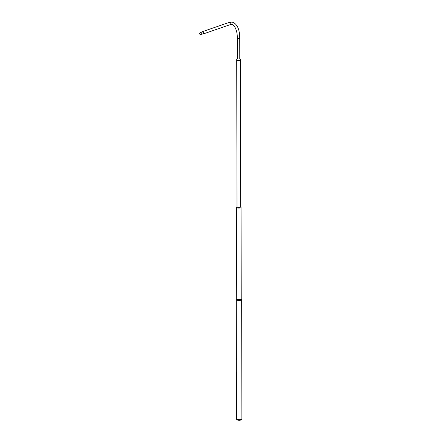 <?xml version="1.0" encoding="UTF-8"?>
<svg xmlns="http://www.w3.org/2000/svg" width="442" height="442" viewBox="0 0 442 442"><rect width="100%" height="100%" fill="white"/><g stroke="black" fill="none" stroke-linecap="round" stroke-linejoin="round"><path stroke-width="0.66" d="M236.52 419.077L236.813 419.679A2.398 0.674 -0.1 0 0 238.763 420.248A2.398 0.674 -0.1 0 0 241.299 419.9A2.398 0.674 -0.1 0 0 241.564 419.673L241.857 419.066A2.696 0.757 179.9 0 1 241.559 419.325A2.696 0.757 179.9 0 1 238.708 419.712A2.696 0.757 179.9 0 1 236.52 419.077A2.696 0.757 179.9 0 1 236.492 418.972L236.547 372.639M241.564 299.472A2.696 0.757 179.9 0 1 241.675 299.687A2.696 0.757 179.9 0 1 241.349 300.046A2.696 0.757 179.9 0 1 238.321 300.427A2.696 0.757 179.9 0 1 236.282 299.698A2.696 0.757 179.9 0 1 236.393 299.483M241.675 299.687L241.885 418.966A2.696 0.757 179.9 0 1 241.857 419.066M241.188 298.82A2.238 0.63 179.9 0 1 241.216 298.919A2.238 0.63 179.9 0 1 240.945 299.217A2.238 0.63 179.9 0 1 238.431 299.532A2.238 0.63 179.9 0 1 236.741 298.925L236.581 207.469A2.238 0.63 179.9 0 1 236.702 207.265M236.741 298.875L236.337 299.577A2.674 0.751 -0.1 0 0 238.116 300.405A2.674 0.751 -0.1 0 0 241.332 300.046A2.674 0.751 -0.1 0 0 241.619 299.566L241.216 298.869M240.934 207.259A2.238 0.63 179.9 0 1 241.056 207.464A2.238 0.63 179.9 0 1 240.785 207.762A2.238 0.63 179.9 0 1 238.271 208.077A2.238 0.63 179.9 0 1 236.581 207.469M240.619 206.757A1.829 0.514 179.9 0 1 240.647 206.85A1.829 0.514 179.9 0 1 240.426 207.094A1.829 0.514 179.9 0 1 238.371 207.348A1.829 0.514 179.9 0 1 236.984 206.856A1.829 0.514 179.9 0 1 237.011 206.768M236.984 206.812L236.641 207.364A2.21 0.619 -0.1 0 0 238.094 208.055A2.21 0.619 -0.1 0 0 240.763 207.757A2.21 0.619 -0.1 0 0 240.995 207.353L240.647 206.801M236.514 358.49A2.696 0.757 -0.1 0 0 236.387 358.722A2.696 0.757 -0.1 0 0 236.387 358.733L236.525 359.727M236.426 373.214L236.365 373.186A2.746 0.768 179.9 0 1 236.365 373.17L236.337 358.722A2.746 0.768 -0.1 0 0 236.337 358.738L236.387 358.733M236.365 373.186L236.503 372.639M236.476 359.727L236.337 358.738M200.392 34.564A0.961 0.834 71 0 1 200.469 32.686A0.961 0.834 71 0 1 200.392 34.564M200.115 32.719L202.088 32.039A0.961 0.834 71 0 1 202.718 33.857L200.745 34.537M200.464 32.785A0.856 0.74 71 0 1 200.397 34.465A0.856 0.74 71 0 1 200.464 32.785M202.403 33.962A1.221 1.055 -109 0 0 203.762 32.747A1.221 1.055 -109 0 0 201.779 32.144M239.774 58.504A1.359 0.381 179.9 0 1 239.907 58.62L240.509 59.825A1.972 0.552 179.9 0 1 240.382 60.112A1.972 0.552 179.9 0 1 240.111 60.245A1.972 0.552 179.9 0 1 237.006 60.25A1.972 0.552 179.9 0 1 236.608 59.83L237.21 58.626A1.359 0.381 179.9 0 1 237.299 58.532A1.359 0.381 179.9 0 1 237.337 58.51M240.078 60.256A1.884 0.53 179.9 0 1 240.045 60.267A1.884 0.53 179.9 0 1 237.078 60.272A1.884 0.53 179.9 0 1 237.045 60.261M239.774 58.609A1.276 0.359 179.9 0 1 239.818 58.664A1.276 0.359 179.9 0 1 239.735 58.852A1.276 0.359 179.9 0 1 239.597 58.924M237.52 58.924A1.276 0.359 179.9 0 1 237.293 58.67A1.276 0.359 179.9 0 1 237.337 58.615M239.907 58.62A1.359 0.381 179.9 0 1 239.818 58.819A1.359 0.381 179.9 0 1 239.63 58.908A1.359 0.381 179.9 0 1 237.487 58.913A1.359 0.381 179.9 0 1 237.21 58.626M237.337 58.825L237.304 38.266A1.221 0.343 -0.1 0 0 237.945 38.564A1.221 0.343 -0.1 0 0 239.741 38.261C239.652 29.023 237.105 23.641 232.105 22.1L229.337 22.376L202.309 31.691M237.304 38.266C237.597 29.117 233.144 23.78 231.746 24.509L230.133 24.686A1.221 1.055 -109 0 0 229.337 22.376M236.282 299.698L236.387 358.722M241.056 207.464L241.216 298.919M236.73 60.112L236.984 206.856M240.393 60.106L240.647 206.85M230.133 24.686L203.105 33.995M239.779 58.819L239.741 38.261"/></g></svg>
